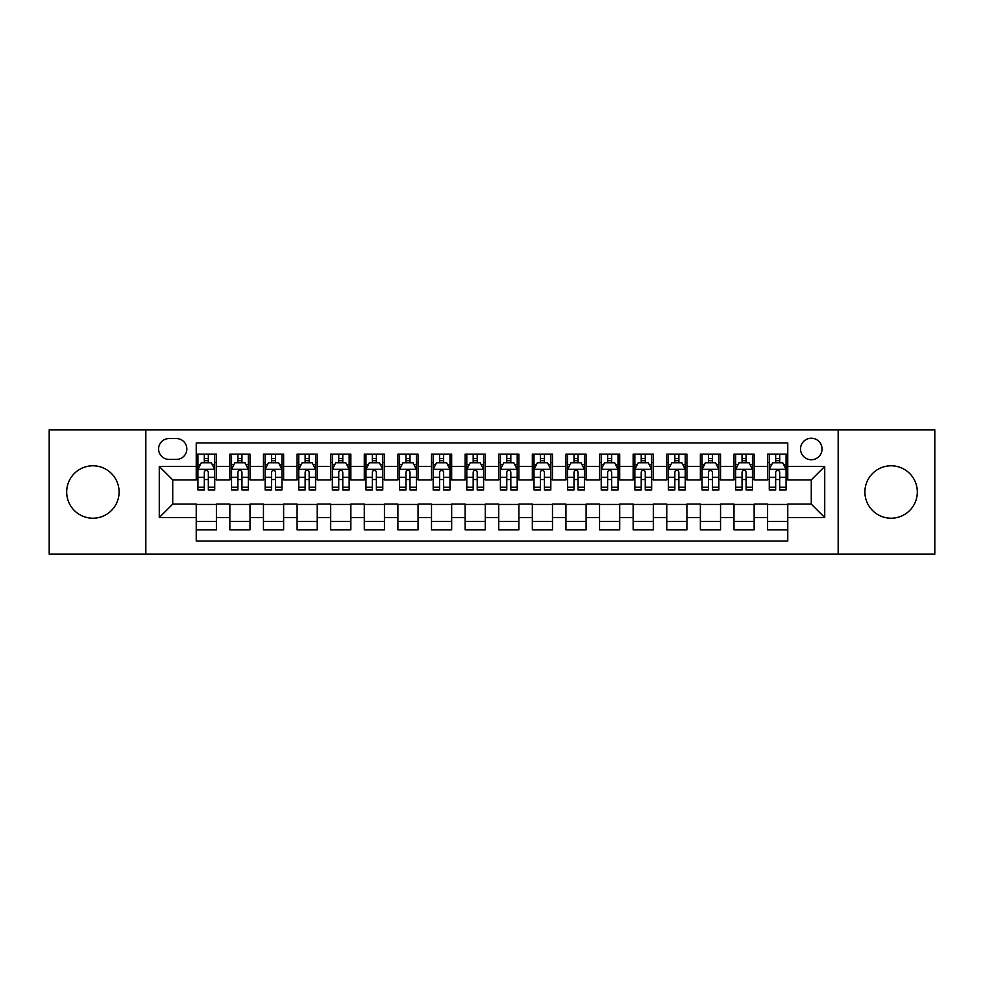 <?xml version="1.0" encoding="UTF-8"?>
<svg xmlns="http://www.w3.org/2000/svg" width="984" height="984" viewBox="0 0 984 984"><rect width="100%" height="100%" fill="white"/><g stroke="black" fill="none" stroke-linecap="round" stroke-linejoin="round"><path stroke-width="1.48" d="M891.11 465.789A26.211 26.211 0 0 0 864.899 492A26.211 26.211 0 0 0 891.11 518.211A26.211 26.211 0 0 0 917.322 492A26.211 26.211 0 0 0 891.11 465.789M92.89 465.789A26.211 26.211 0 0 0 66.678 492A26.211 26.211 0 0 0 92.89 518.211A26.211 26.211 0 0 0 119.101 492A26.211 26.211 0 0 0 92.89 465.789M811.283 438.224A10.75 10.75 0 0 0 800.533 448.975A10.75 10.75 0 0 0 811.283 459.737A10.75 10.75 0 0 0 822.046 448.975A10.75 10.75 0 0 0 811.283 438.224M838.171 554.177L934.8 554.177L934.8 429.823L838.171 429.823L838.171 554.177L145.829 554.177L145.829 429.823L49.2 429.823L49.2 554.177L145.829 554.177M787.766 454.19L767.594 454.19L767.594 466.453L754.15 466.453L754.15 479.897L767.594 479.897L767.594 466.453M754.15 466.453L754.15 454.19L733.99 454.19L733.99 466.453L720.546 466.453L720.546 479.897L733.99 479.897L733.99 466.453M720.546 466.453L720.546 454.19L700.374 454.19L700.374 466.453L686.93 466.453L686.93 479.897L700.374 479.897L700.374 466.453M686.93 466.453L686.93 454.19L666.771 454.19L666.771 466.453L653.327 466.453L653.327 479.897L666.771 479.897L666.771 466.453M653.327 466.453L653.327 454.19L633.155 454.19L633.155 466.453L619.711 466.453L619.711 479.897L633.155 479.897L633.155 466.453M619.711 466.453L619.711 454.19L599.551 454.19L599.551 466.453L586.107 466.453L586.107 479.897L599.551 479.897L599.551 466.453M586.107 466.453L586.107 454.19L565.935 454.19L565.935 466.453L552.491 466.453L552.491 479.897L565.935 479.897L565.935 466.453M552.491 466.453L552.491 454.19L532.332 454.19L532.332 466.453L518.888 466.453L518.888 479.897L532.332 479.897L532.332 466.453M518.888 466.453L518.888 454.19L498.716 454.19L498.716 466.453L485.284 466.453L485.284 479.897L498.716 479.897L498.716 466.453M485.284 466.453L485.284 454.19L465.112 454.19L465.112 466.453L451.668 466.453L451.668 479.897L465.112 479.897L465.112 466.453M451.668 466.453L451.668 454.19L431.509 454.19L431.509 466.453L418.065 466.453L418.065 479.897L431.509 479.897L431.509 466.453M418.065 466.453L418.065 454.19L397.893 454.19L397.893 466.453L384.449 466.453L384.449 479.897L397.893 479.897L397.893 466.453M384.449 466.453L384.449 454.19L364.289 454.19L364.289 466.453L350.845 466.453L350.845 479.897L364.289 479.897L364.289 466.453M350.845 466.453L350.845 454.19L330.673 454.19L330.673 466.453L317.229 466.453L317.229 479.897L330.673 479.897L330.673 466.453M317.229 466.453L317.229 454.19L297.07 454.19L297.07 466.453L283.626 466.453L283.626 479.897L297.07 479.897L297.07 466.453M283.626 466.453L283.626 454.19L263.454 454.19L263.454 466.453L250.01 466.453L250.01 479.897L263.454 479.897L263.454 466.453M250.01 466.453L250.01 454.19L229.85 454.19L229.85 479.897L216.406 479.897L216.406 454.19L196.234 454.19M196.234 529.81L216.406 529.81L216.406 504.103L229.85 504.103L229.85 529.81L250.01 529.81L250.01 504.103L263.454 504.103L263.454 517.547L250.01 517.547M263.454 517.547L263.454 529.81L283.626 529.81L283.626 504.103L297.07 504.103L297.07 517.547L283.626 517.547M297.07 517.547L297.07 529.81L317.229 529.81L317.229 504.103L330.673 504.103L330.673 517.547L317.229 517.547M330.673 517.547L330.673 529.81L350.845 529.81L350.845 504.103L364.289 504.103L364.289 517.547L350.845 517.547M364.289 517.547L364.289 529.81L384.449 529.81L384.449 504.103L397.893 504.103L397.893 517.547L384.449 517.547M397.893 517.547L397.893 529.81L418.065 529.81L418.065 504.103L431.509 504.103L431.509 517.547L418.065 517.547M431.509 517.547L431.509 529.81L451.668 529.81L451.668 504.103L465.112 504.103L465.112 517.547L451.668 517.547M465.112 517.547L465.112 529.81L485.284 529.81L485.284 504.103L498.716 504.103L498.716 517.547L485.284 517.547M498.716 517.547L498.716 529.81L518.888 529.81L518.888 504.103L532.332 504.103L532.332 517.547L518.888 517.547M532.332 517.547L532.332 529.81L552.491 529.81L552.491 504.103L565.935 504.103L565.935 517.547L552.491 517.547M565.935 517.547L565.935 529.81L586.107 529.81L586.107 504.103L599.551 504.103L599.551 517.547L586.107 517.547M599.551 517.547L599.551 529.81L619.711 529.81L619.711 504.103L633.155 504.103L633.155 517.547L619.711 517.547M633.155 517.547L633.155 529.81L653.327 529.81L653.327 504.103L666.771 504.103L666.771 517.547L653.327 517.547M666.771 517.547L666.771 529.81L686.93 529.81L686.93 504.103L700.374 504.103L700.374 517.547L686.93 517.547M700.374 517.547L700.374 529.81L720.546 529.81L720.546 504.103L733.99 504.103L733.99 517.547L720.546 517.547M733.99 517.547L733.99 529.81L754.15 529.81L754.15 504.103L767.594 504.103L767.594 517.547L754.15 517.547M169.014 459.405L176.407 459.405A10.418 10.418 0 0 0 186.825 448.975A10.418 10.418 0 0 0 176.407 438.557L169.014 438.557A10.418 10.418 0 0 0 158.596 448.975A10.418 10.418 0 0 0 169.014 459.405M838.171 429.823L145.829 429.823M787.766 466.453L787.766 442.935L196.234 442.935L196.234 479.897L172.717 479.897L172.717 504.103L196.234 504.103L196.234 541.065L787.766 541.065L787.766 504.103L811.283 504.103L811.283 479.897L787.766 479.897L787.766 466.453L824.727 466.453L824.727 517.547L787.766 517.547M196.234 517.547L159.273 517.547L159.273 466.453L196.234 466.453M767.594 517.547L767.594 529.81L787.766 529.81M196.234 462.591L197.919 462.591M204.303 462.591L208.337 462.591M214.721 462.591L216.406 462.591M196.234 479.565L197.919 479.565M204.303 479.565L208.337 479.565M214.721 479.565L216.406 479.565M196.234 504.435L216.406 504.435M196.234 521.409L216.406 521.409M229.85 479.565L231.535 479.565M237.919 479.565L241.953 479.565M248.337 479.565L250.01 479.565M229.85 462.591L231.535 462.591M237.919 462.591L241.953 462.591M248.337 462.591L250.01 462.591M229.85 504.435L250.01 504.435M229.85 521.409L250.01 521.409M263.454 504.435L283.626 504.435M263.454 521.409L283.626 521.409M263.454 462.591L265.139 462.591M271.522 462.591L275.557 462.591M281.941 462.591L283.626 462.591M263.454 479.565L265.139 479.565M271.522 479.565L275.557 479.565M281.941 479.565L283.626 479.565M297.07 504.435L317.229 504.435M297.07 521.409L317.229 521.409M297.07 462.591L298.742 462.591M305.138 462.591L309.161 462.591M315.557 462.591L317.229 462.591M297.07 479.565L298.742 479.565M305.138 479.565L309.161 479.565M315.557 479.565L317.229 479.565M330.673 504.435L350.845 504.435M330.673 521.409L350.845 521.409M330.673 462.591L332.358 462.591M338.742 462.591L342.776 462.591M349.16 462.591L350.845 462.591M330.673 479.565L332.358 479.565M338.742 479.565L342.776 479.565M349.16 479.565L350.845 479.565M364.289 504.435L384.449 504.435M364.289 521.409L384.449 521.409M364.289 462.591L365.962 462.591M372.346 462.591L376.38 462.591M382.776 462.591L384.449 462.591M364.289 479.565L365.962 479.565M372.346 479.565L376.38 479.565M382.776 479.565L384.449 479.565M397.893 504.435L418.065 504.435M397.893 521.409L418.065 521.409M397.893 462.591L399.578 462.591M405.962 462.591L409.996 462.591M416.38 462.591L418.065 462.591M397.893 479.565L399.578 479.565M405.962 479.565L409.996 479.565M416.38 479.565L418.065 479.565M431.509 504.435L451.668 504.435M431.509 521.409L451.668 521.409M431.509 462.591L433.181 462.591M439.565 462.591L443.599 462.591M449.983 462.591L451.668 462.591M431.509 479.565L433.181 479.565M439.565 479.565L443.599 479.565M449.983 479.565L451.668 479.565M465.112 504.435L485.284 504.435M465.112 521.409L485.284 521.409M465.112 462.591L466.797 462.591M473.181 462.591L477.215 462.591M483.599 462.591L485.284 462.591M465.112 479.565L466.797 479.565M473.181 479.565L477.215 479.565M483.599 479.565L485.284 479.565M498.716 504.435L518.888 504.435M498.716 521.409L518.888 521.409M498.716 462.591L500.401 462.591M506.785 462.591L510.819 462.591M517.203 462.591L518.888 462.591M498.716 479.565L500.401 479.565M506.785 479.565L510.819 479.565M517.203 479.565L518.888 479.565M532.332 504.435L552.491 504.435M532.332 521.409L552.491 521.409M532.332 462.591L534.017 462.591M540.4 462.591L544.435 462.591M550.819 462.591L552.491 462.591M532.332 479.565L534.017 479.565M540.4 479.565L544.435 479.565M550.819 479.565L552.491 479.565M565.935 504.435L586.107 504.435M565.935 521.409L586.107 521.409M565.935 462.591L567.62 462.591M574.004 462.591L578.038 462.591M584.422 462.591L586.107 462.591M565.935 479.565L567.62 479.565M574.004 479.565L578.038 479.565M584.422 479.565L586.107 479.565M599.551 504.435L619.711 504.435M599.551 521.409L619.711 521.409M599.551 462.591L601.224 462.591M607.62 462.591L611.654 462.591M618.038 462.591L619.711 462.591M599.551 479.565L601.224 479.565M607.62 479.565L611.654 479.565M618.038 479.565L619.711 479.565M633.155 504.435L653.327 504.435M633.155 521.409L653.327 521.409M633.155 462.591L634.84 462.591M641.224 462.591L645.258 462.591M651.642 462.591L653.327 462.591M633.155 479.565L634.84 479.565M641.224 479.565L645.258 479.565M651.642 479.565L653.327 479.565M666.771 504.435L686.93 504.435M666.771 521.409L686.93 521.409M666.771 462.591L668.444 462.591M674.839 462.591L678.862 462.591M685.258 462.591L686.93 462.591M666.771 479.565L668.444 479.565M674.839 479.565L678.862 479.565M685.258 479.565L686.93 479.565M700.374 504.435L720.546 504.435M700.374 521.409L720.546 521.409M700.374 462.591L702.059 462.591M708.443 462.591L712.477 462.591M718.861 462.591L720.546 462.591M700.374 479.565L702.059 479.565M708.443 479.565L712.477 479.565M718.861 479.565L720.546 479.565M733.99 504.435L754.15 504.435M733.99 521.409L754.15 521.409M733.99 462.591L735.663 462.591M742.047 462.591L746.081 462.591M752.465 462.591L754.15 462.591M733.99 479.565L735.663 479.565M742.047 479.565L746.081 479.565M752.465 479.565L754.15 479.565M767.594 504.435L787.766 504.435M767.594 521.409L787.766 521.409M767.594 462.591L769.279 462.591M775.663 462.591L779.697 462.591M786.081 462.591L787.766 462.591M767.594 479.565L769.279 479.565M775.663 479.565L779.697 479.565M786.081 479.565L787.766 479.565M172.717 479.897L159.273 466.453M172.717 504.103L159.273 517.547M824.727 466.453L811.283 479.897M824.727 517.547L811.283 504.103M208.337 458.556L204.303 458.556M214.721 487.24L208.337 487.24L208.337 489.983L214.721 489.983L214.721 469.479L211.363 462.763L201.277 462.763L197.919 469.479L197.919 489.983L204.303 489.983L204.303 487.24L197.919 487.24M197.919 469.479L197.919 454.19M214.721 469.479L214.721 454.19M204.303 462.763L204.303 454.19M208.337 454.19L208.337 462.763M208.337 487.24L208.337 472C206.997 469.417 205.656 469.417 204.303 472L204.303 487.24M241.953 458.556L237.919 458.556M248.337 487.24L241.953 487.24L241.953 489.983L248.337 489.983L248.337 469.479L244.979 462.763L234.893 462.763L231.535 469.479L231.535 489.983L237.919 489.983L237.919 487.24L231.535 487.24M231.535 469.479L231.535 454.19M248.337 469.479L248.337 454.19M237.919 462.763L237.919 454.19M241.953 454.19L241.953 462.763M241.953 487.24L241.953 472C240.6 469.417 239.26 469.417 237.919 472L237.919 487.24M275.557 458.556L271.522 458.556M281.941 487.24L275.557 487.24L275.557 489.983L281.941 489.983L281.941 469.479L278.583 462.763L268.497 462.763L265.139 469.479L265.139 489.983L271.522 489.983L271.522 487.24L265.139 487.24M265.139 469.479L265.139 454.19M281.941 469.479L281.941 454.19M271.522 462.763L271.522 454.19M275.557 454.19L275.557 462.763M275.557 487.24L275.557 472C274.216 469.417 272.875 469.417 271.522 472L271.522 487.24M309.161 458.556L305.138 458.556M315.557 487.24L309.161 487.24L309.161 489.983L315.557 489.983L315.557 469.479L312.186 462.763L302.113 462.763L298.742 469.479L298.742 489.983L305.138 489.983L305.138 487.24L298.742 487.24M298.742 469.479L298.742 454.19M315.557 469.479L315.557 454.19M305.138 462.763L305.138 454.19M309.161 454.19L309.161 462.763M309.161 487.24L309.161 472C307.82 469.417 306.479 469.417 305.138 472L305.138 487.24M342.776 458.556L338.742 458.556M349.16 487.24L342.776 487.24L342.776 489.983L349.16 489.983L349.16 469.479L345.802 462.763L335.716 462.763L332.358 469.479L332.358 489.983L338.742 489.983L338.742 487.24L332.358 487.24M332.358 469.479L332.358 454.19M349.16 469.479L349.16 454.19M338.742 462.763L338.742 454.19M342.776 454.19L342.776 462.763M342.776 487.24L342.776 472C341.436 469.417 340.083 469.417 338.742 472L338.742 487.24M376.38 458.556L372.346 458.556M382.776 487.24L376.38 487.24L376.38 489.983L382.776 489.983L382.776 469.479L379.406 462.763L369.332 462.763L365.962 469.479L365.962 489.983L372.346 489.983L372.346 487.24L365.962 487.24M365.962 469.479L365.962 454.19M382.776 469.479L382.776 454.19M372.346 462.763L372.346 454.19M376.38 454.19L376.38 462.763M376.38 487.24L376.38 472C375.039 469.417 373.699 469.417 372.346 472L372.346 487.24M409.996 458.556L405.962 458.556M416.38 487.24L409.996 487.24L409.996 489.983L416.38 489.983L416.38 469.479L413.022 462.763L402.936 462.763L399.578 469.479L399.578 489.983L405.962 489.983L405.962 487.24L399.578 487.24M399.578 469.479L399.578 454.19M416.38 469.479L416.38 454.19M405.962 462.763L405.962 454.19M409.996 454.19L409.996 462.763M409.996 487.24L409.996 472C408.655 469.417 407.302 469.417 405.962 472L405.962 487.24M443.599 458.556L439.565 458.556M449.983 487.24L443.599 487.24L443.599 489.983L449.983 489.983L449.983 469.479L446.625 462.763L436.539 462.763L433.181 469.479L433.181 489.983L439.565 489.983L439.565 487.24L433.181 487.24M433.181 469.479L433.181 454.19M449.983 469.479L449.983 454.19M439.565 462.763L439.565 454.19M443.599 454.19L443.599 462.763M443.599 487.24L443.599 472C442.259 469.417 440.918 469.417 439.565 472L439.565 487.24M477.215 458.556L473.181 458.556M483.599 487.24L477.215 487.24L477.215 489.983L483.599 489.983L483.599 469.479L480.241 462.763L470.155 462.763L466.797 469.479L466.797 489.983L473.181 489.983L473.181 487.24L466.797 487.24M466.797 469.479L466.797 454.19M483.599 469.479L483.599 454.19M473.181 462.763L473.181 454.19M477.215 454.19L477.215 462.763M477.215 487.24L477.215 472C475.875 469.417 474.522 469.417 473.181 472L473.181 487.24M510.819 458.556L506.785 458.556M517.203 487.24L510.819 487.24L510.819 489.983L517.203 489.983L517.203 469.479L513.845 462.763L503.759 462.763L500.401 469.479L500.401 489.983L506.785 489.983L506.785 487.24L500.401 487.24M500.401 469.479L500.401 454.19M517.203 469.479L517.203 454.19M506.785 462.763L506.785 454.19M510.819 454.19L510.819 462.763M510.819 487.24L510.819 472C509.478 469.417 508.138 469.417 506.785 472L506.785 487.24M544.435 458.556L540.4 458.556M550.819 487.24L544.435 487.24L544.435 489.983L550.819 489.983L550.819 469.479L547.461 462.763L537.375 462.763L534.017 469.479L534.017 489.983L540.4 489.983L540.4 487.24L534.017 487.24M534.017 469.479L534.017 454.19M550.819 469.479L550.819 454.19M540.4 462.763L540.4 454.19M544.435 454.19L544.435 462.763M544.435 487.24L544.435 472C543.082 469.417 541.741 469.417 540.4 472L540.4 487.24M578.038 458.556L574.004 458.556M584.422 487.24L578.038 487.24L578.038 489.983L584.422 489.983L584.422 469.479L581.064 462.763L570.978 462.763L567.62 469.479L567.62 489.983L574.004 489.983L574.004 487.24L567.62 487.24M567.62 469.479L567.62 454.19M584.422 469.479L584.422 454.19M574.004 462.763L574.004 454.19M578.038 454.19L578.038 462.763M578.038 487.24L578.038 472C576.698 469.417 575.357 469.417 574.004 472L574.004 487.24M611.654 458.556L607.62 458.556M618.038 487.24L611.654 487.24L611.654 489.983L618.038 489.983L618.038 469.479L614.668 462.763L604.594 462.763L601.224 469.479L601.224 489.983L607.62 489.983L607.62 487.24L601.224 487.24M601.224 469.479L601.224 454.19M618.038 469.479L618.038 454.19M607.62 462.763L607.62 454.19M611.654 454.19L611.654 462.763M611.654 487.24L611.654 472C610.301 469.417 608.961 469.417 607.62 472L607.62 487.24M645.258 458.556L641.224 458.556M651.642 487.24L645.258 487.24L645.258 489.983L651.642 489.983L651.642 469.479L648.284 462.763L638.198 462.763L634.84 469.479L634.84 489.983L641.224 489.983L641.224 487.24L634.84 487.24M634.84 469.479L634.84 454.19M651.642 469.479L651.642 454.19M641.224 462.763L641.224 454.19M645.258 454.19L645.258 462.763M645.258 487.24L645.258 472C643.917 469.417 642.577 469.417 641.224 472L641.224 487.24M678.862 458.556L674.839 458.556M685.258 487.24L678.862 487.24L678.862 489.983L685.258 489.983L685.258 469.479L681.887 462.763L671.814 462.763L668.444 469.479L668.444 489.983L674.839 489.983L674.839 487.24L668.444 487.24M668.444 469.479L668.444 454.19M685.258 469.479L685.258 454.19M674.839 462.763L674.839 454.19M678.862 454.19L678.862 462.763M678.862 487.24L678.862 472C677.521 469.417 676.18 469.417 674.839 472L674.839 487.24M712.477 458.556L708.443 458.556M718.861 487.24L712.477 487.24L712.477 489.983L718.861 489.983L718.861 469.479L715.503 462.763L705.417 462.763L702.059 469.479L702.059 489.983L708.443 489.983L708.443 487.24L702.059 487.24M702.059 469.479L702.059 454.19M718.861 469.479L718.861 454.19M708.443 462.763L708.443 454.19M712.477 454.19L712.477 462.763M712.477 487.24L712.477 472C711.137 469.417 709.784 469.417 708.443 472L708.443 487.24M746.081 458.556L742.047 458.556M752.465 487.24L746.081 487.24L746.081 489.983L752.465 489.983L752.465 469.479L749.107 462.763L739.021 462.763L735.663 469.479L735.663 489.983L742.047 489.983L742.047 487.24L735.663 487.24M735.663 469.479L735.663 454.19M752.465 469.479L752.465 454.19M742.047 462.763L742.047 454.19M746.081 454.19L746.081 462.763M746.081 487.24L746.081 472C744.74 469.417 743.4 469.417 742.047 472L742.047 487.24M779.697 458.556L775.663 458.556M786.081 487.24L779.697 487.24L779.697 489.983L786.081 489.983L786.081 469.479L782.723 462.763L772.637 462.763L769.279 469.479L769.279 489.983L775.663 489.983L775.663 487.24L769.279 487.24M769.279 469.479L769.279 454.19M786.081 469.479L786.081 454.19M775.663 462.763L775.663 454.19M779.697 454.19L779.697 462.763M779.697 487.24L779.697 472C778.356 469.417 777.003 469.417 775.663 472L775.663 487.24M229.85 517.547L216.406 517.547M229.85 466.453L216.406 466.453M214.635 469.319L198.005 469.319M197.919 464.608L200.355 464.608M212.286 464.608L214.721 464.608M204.303 477.277L197.919 477.277M214.721 477.277L208.337 477.277M208.337 460.697L204.303 460.697M248.251 469.319L231.609 469.319M231.535 464.608L233.971 464.608M245.902 464.608L248.337 464.608M237.919 477.277L231.535 477.277M248.337 477.277L241.953 477.277M241.953 460.697L237.919 460.697M281.855 469.319L265.225 469.319M265.139 464.608L267.574 464.608M279.505 464.608L281.941 464.608M271.522 477.277L265.139 477.277M281.941 477.277L275.557 477.277M275.557 460.697L271.522 460.697M315.47 469.319L298.828 469.319M298.742 464.608L301.178 464.608M313.121 464.608L315.557 464.608M305.138 477.277L298.742 477.277M315.557 477.277L309.161 477.277M309.161 460.697L305.138 460.697M349.074 469.319L332.444 469.319M332.358 464.608L334.794 464.608M346.725 464.608L349.16 464.608M338.742 477.277L332.358 477.277M349.16 477.277L342.776 477.277M342.776 460.697L338.742 460.697M382.69 469.319L366.048 469.319M365.962 464.608L368.397 464.608M380.328 464.608L382.776 464.608M372.346 477.277L365.962 477.277M382.776 477.277L376.38 477.277M376.38 460.697L372.346 460.697M416.293 469.319L399.664 469.319M399.578 464.608L402.013 464.608M413.944 464.608L416.38 464.608M405.962 477.277L399.578 477.277M416.38 477.277L409.996 477.277M409.996 460.697L405.962 460.697M449.909 469.319L433.267 469.319M433.181 464.608L435.617 464.608M447.548 464.608L449.983 464.608M439.565 477.277L433.181 477.277M449.983 477.277L443.599 477.277M443.599 460.697L439.565 460.697M483.513 469.319L466.871 469.319M466.797 464.608L469.233 464.608M481.164 464.608L483.599 464.608M473.181 477.277L466.797 477.277M483.599 477.277L477.215 477.277M477.215 460.697L473.181 460.697M517.129 469.319L500.487 469.319M500.401 464.608L502.836 464.608M514.767 464.608L517.203 464.608M506.785 477.277L500.401 477.277M517.203 477.277L510.819 477.277M510.819 460.697L506.785 460.697M550.732 469.319L534.091 469.319M534.017 464.608L536.452 464.608M548.383 464.608L550.819 464.608M540.4 477.277L534.017 477.277M550.819 477.277L544.435 477.277M544.435 460.697L540.4 460.697M584.336 469.319L567.707 469.319M567.62 464.608L570.056 464.608M581.987 464.608L584.422 464.608M574.004 477.277L567.62 477.277M584.422 477.277L578.038 477.277M578.038 460.697L574.004 460.697M617.952 469.319L601.31 469.319M601.224 464.608L603.672 464.608M615.603 464.608L618.038 464.608M607.62 477.277L601.224 477.277M618.038 477.277L611.654 477.277M611.654 460.697L607.62 460.697M651.556 469.319L634.926 469.319M634.84 464.608L637.275 464.608M649.206 464.608L651.642 464.608M641.224 477.277L634.84 477.277M651.642 477.277L645.258 477.277M645.258 460.697L641.224 460.697M685.171 469.319L668.53 469.319M668.444 464.608L670.879 464.608M682.822 464.608L685.258 464.608M674.839 477.277L668.444 477.277M685.258 477.277L678.862 477.277M678.862 460.697L674.839 460.697M718.775 469.319L702.145 469.319M702.059 464.608L704.495 464.608M716.426 464.608L718.861 464.608M708.443 477.277L702.059 477.277M718.861 477.277L712.477 477.277M712.477 460.697L708.443 460.697M752.391 469.319L735.749 469.319M735.663 464.608L738.098 464.608M750.029 464.608L752.465 464.608M742.047 477.277L735.663 477.277M752.465 477.277L746.081 477.277M746.081 460.697L742.047 460.697M785.995 469.319L769.365 469.319M769.279 464.608L771.714 464.608M783.645 464.608L786.081 464.608M775.663 477.277L769.279 477.277M786.081 477.277L779.697 477.277M779.697 460.697L775.663 460.697"/></g></svg>
